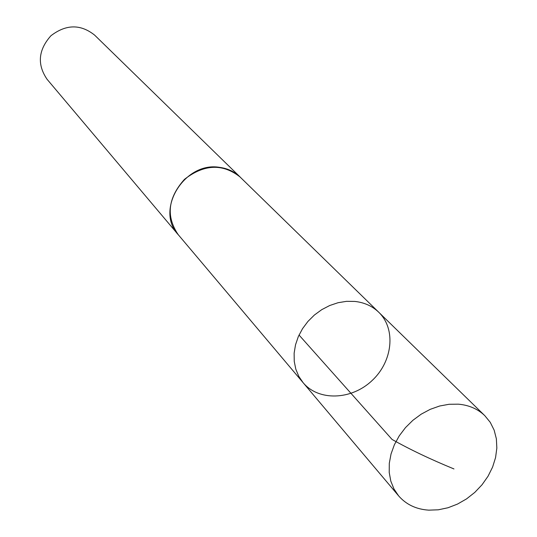 <?xml version="1.0" encoding="UTF-8"?>
<svg xmlns="http://www.w3.org/2000/svg" width="537" height="537" viewBox="0 0 537 537"><rect width="100%" height="100%" fill="white"/><g stroke="black" fill="none" stroke-linecap="round" stroke-linejoin="round"><path stroke-width="0.81" d="M179.009 235.602L178.177 234.649C154.784 209.947 184.661 161.12 219.72 167.376C227.735 168.47 234.528 171.686 240.099 177.035L378.76 312.259C372.329 306.09 364.354 302.479 354.836 301.432L346.519 301.338L338.055 302.714L329.711 305.519L321.744 309.661L314.4 315.024L307.923 321.441L302.512 328.698L298.33 336.571L295.511 344.821L294.135 353.178L294.242 361.388L295.813 369.188L298.8 376.356L303.096 382.666C318.616 401.314 351.352 400.132 371.893 380.74C392.715 361.643 396.252 329.074 378.76 312.259C372.329 306.09 364.354 302.479 354.836 301.432L346.519 301.338L338.055 302.714L329.711 305.519L321.744 309.661L314.4 315.024L307.923 321.441L302.512 328.698L298.33 336.571L295.511 344.821L294.135 353.178L294.242 361.388L295.813 369.188L298.8 376.356L303.096 382.666L398.608 495.859L393.963 488.965L390.795 481.078L389.218 472.439L389.298 463.31L391.037 453.973L394.386 444.723L399.253 435.843L405.482 427.62L412.879 420.31L421.223 414.155L430.231 409.335L439.628 406.012L449.113 404.274L458.397 404.173C468.996 405.12 477.796 408.946 484.797 415.665L490.261 422.344L494.154 430.15L496.369 438.823L496.839 448.059L495.57 457.578L492.604 467.062L488.052 476.212L482.051 484.743L474.802 492.389L466.539 498.9L457.511 504.075L448.006 507.754L438.326 509.801L428.781 510.15C416.269 509.331 406.214 504.572 398.608 495.859M303.096 382.666L178.197 234.635C165.792 216.29 167.893 197.851 184.486 179.331C204.154 164.114 222.694 163.342 240.113 177.015L241.006 177.915M178.177 234.649L47.108 79.335C36.993 64.521 38.261 50.001 50.901 35.771C66.011 24.178 80.584 23.964 94.626 35.12L240.113 177.015M299.028 335.028L392.057 439.441C409.979 449.529 430.614 459.363 453.966 468.942M378.76 312.259L484.797 415.665"/></g></svg>

